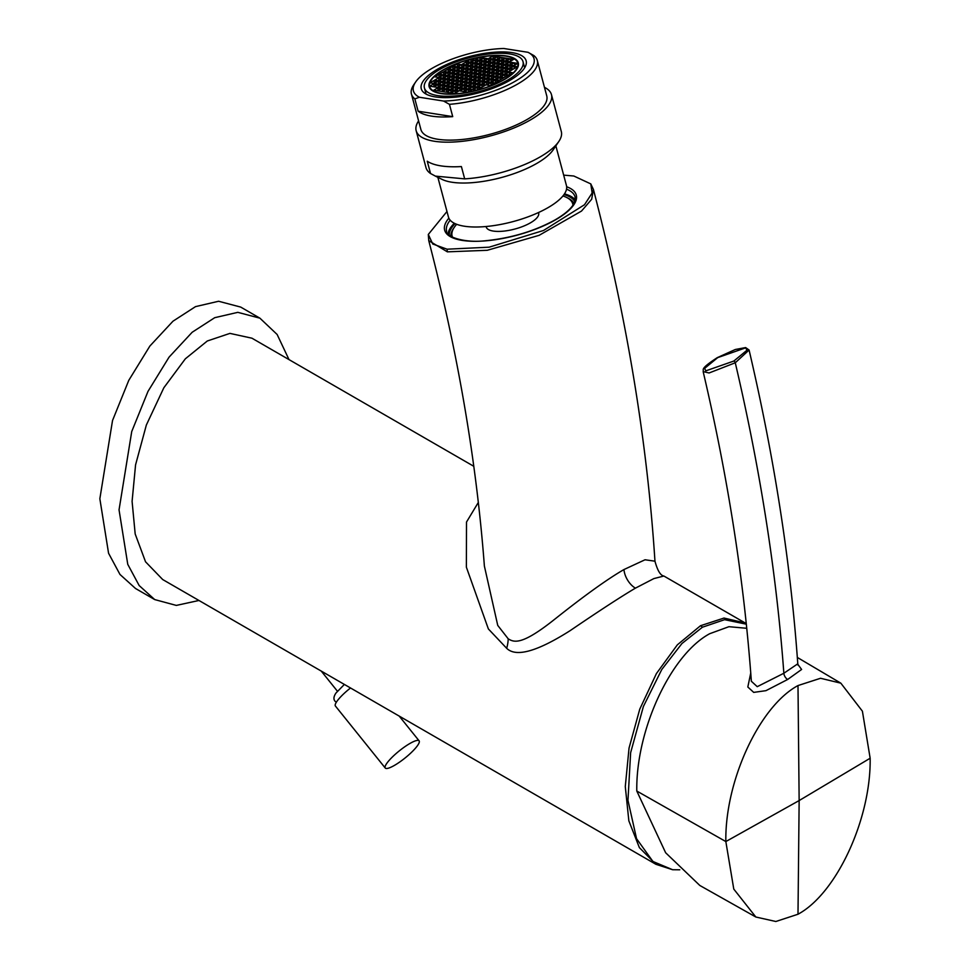 <?xml version="1.0" encoding="UTF-8"?>
<svg xmlns="http://www.w3.org/2000/svg" width="970" height="970" viewBox="0 0 970 970"><rect width="100%" height="100%" fill="white"/><g stroke="black" fill="none" stroke-linecap="round" stroke-linejoin="round"><path stroke-width="1.45" d="M443.047 69.961A46.136 15.92 -14.9 0 0 429.128 86.657A46.136 15.92 -14.9 0 0 457.84 93.811A46.136 15.92 -14.9 0 0 504.364 79.588A46.136 15.92 165.1 0 0 518.283 62.892A46.136 15.92 165.1 0 0 489.571 55.739A46.136 15.92 165.1 0 0 443.047 69.961M439.81 69.452A51.022 17.605 -14.9 0 0 424.411 87.918A51.022 17.605 -14.9 0 0 456.155 95.824A51.022 17.605 -14.9 0 0 507.613 80.098A51.022 17.605 165.1 0 0 523.012 61.631A51.022 17.605 165.1 0 0 491.257 53.726A51.022 17.605 165.1 0 0 439.81 69.452M437.64 69.112A54.284 18.733 -14.9 0 0 421.259 88.755A54.284 18.733 -14.9 0 0 455.039 97.17A54.284 18.733 -14.9 0 0 509.771 80.437A54.284 18.733 165.1 0 0 526.152 60.795A54.284 18.733 165.1 0 0 492.372 52.38A54.284 18.733 165.1 0 0 437.64 69.112M452.723 116.63L418.131 111.198A65.135 22.48 -14.9 0 0 452.723 116.63L449.437 104.323L443.581 101.05L419.392 97.255L414.845 98.891A65.135 22.48 165.1 0 1 411.425 94.017A65.135 22.48 165.1 0 1 413.705 84.863L415.584 82.086A62.419 21.534 -14.9 0 0 419.392 97.255M443.581 101.05A62.419 21.534 -14.9 0 0 515.179 81.286A62.419 21.534 -14.9 0 0 528.019 52.295L503.83 48.5A62.419 21.534 -14.9 0 0 415.584 82.086M418.131 111.198L414.845 98.891M528.019 52.295L533.876 55.581A65.135 22.48 165.1 0 1 537.295 60.455A65.135 22.48 165.1 0 1 517.64 84.038A65.135 22.48 165.1 0 1 449.437 104.323M411.425 94.017L420.883 129.459A65.135 22.48 -14.9 0 0 461.417 139.559A65.135 22.48 -14.9 0 0 527.098 119.48A65.135 22.48 -14.9 0 0 546.753 95.897L537.295 60.455M418.591 120.898A70.022 24.165 165.1 0 0 416.166 130.72A70.022 24.165 165.1 0 0 459.731 141.571A70.022 24.165 165.1 0 0 530.335 119.989A70.022 24.165 -14.9 0 0 551.469 94.636A70.022 24.165 -14.9 0 0 544.461 87.324M416.166 130.72L426 167.64A70.022 24.165 -14.9 0 0 430.534 173.509L435.384 176.116L464.678 178.868A70.022 24.165 -14.9 0 0 540.181 156.898A70.022 24.165 -14.9 0 0 558.865 141.402A70.022 24.165 -14.9 0 0 561.315 131.556L551.469 94.636M435.384 176.116L442.053 179.389A61.874 21.352 -14.9 0 0 536.75 163.433A61.874 21.352 -14.9 0 0 553.252 149.732L558.865 141.402M430.534 173.509L427.249 161.202A70.022 24.165 165.1 0 0 461.393 166.561L464.678 178.868M437.858 177.328L448.443 217.013A61.061 21.073 165.1 0 0 486.443 226.483A61.061 21.073 165.1 0 0 548.014 207.653A61.061 21.073 -14.9 0 0 566.444 185.549L555.858 145.864M486.079 226.507L486.212 226.98A27.136 9.36 165.1 0 0 503.103 231.187A27.136 9.36 165.1 0 0 530.469 222.821A27.136 9.36 -14.9 0 0 538.653 212.988L538.532 212.527M572.967 205.155A62.419 21.534 -14.9 0 0 566.48 197.383A62.419 21.534 -14.9 0 0 562.927 195.964M456.676 224.3A62.419 21.534 -14.9 0 0 454.299 227.295A62.419 21.534 -14.9 0 0 452.553 237.274M573.937 203.542A63.777 22.007 -14.9 0 0 567.983 198.123L566.48 197.383M563.994 194.582A65.135 22.48 165.1 0 1 574.774 201.663M454.299 227.295L453.366 228.677A63.777 22.007 -14.9 0 0 450.904 236.353M449.243 235.14A65.135 22.48 165.1 0 1 455.063 223.633M575.222 199.929A66.493 22.941 -14.9 0 0 564.467 193.891M447.995 233.855A66.493 22.941 165.1 0 1 454.312 223.27M563.667 175.133L573.816 176.006L590.791 183.9L592.124 193.018L584.51 204.731L543.539 230.472L489.135 247.18L447.049 249.193L432.753 244.004L428.303 234.449L446.976 211.496M484.394 566.116L497.743 625.407L508.195 638.806C514.27 642.589 522.102 645.256 554.937 619.066C584.643 595.447 607.656 578.944 623.965 569.548L645.026 559.775L654.956 561.181C647.184 440.986 626.668 317.069 593.422 189.465L591.664 199.262L581.515 211.06L539.09 235.346L487.243 250.296L447.376 251.848L428.752 240.645L428.303 234.449M654.956 561.181L654.956 561.193C657.514 570.59 660.497 575.537 663.892 576.034L745.13 622.946L723.996 618.06L700.51 625.723L677.327 644.856L656.399 673.592L639.763 709.155L629.045 748.064L625.286 786.549L628.851 820.85L639.388 847.635L655.878 864.282L162.693 579.539L145.536 561.788L135.182 533.961L132.09 501.357L135.57 464.86L146.349 425.042L163.833 387.782L185.343 358.815L207.313 340.991L229.926 333.389L251.945 338.203L473.784 466.291M478.331 502.436L466.509 522.042L466.376 567.195L488.371 628.948L506.679 648.299C515.943 657.478 537.089 651.61 570.105 630.67C599.254 610.821 621.03 596.647 635.423 588.147L653.877 578.581L663.892 576.034M288.999 359.591L277.141 334.492L259.911 318.172L237.808 312.34L214.709 317.699L192.157 332.274L169.071 357.13L147.986 391.407L131.726 431.565L119.043 509.844L127.761 564.334L139.171 585.553L154.715 599.581L176.334 605.413L198.947 600.478M259.911 318.172L240.73 307.09L218.626 301.258L195.516 306.629L172.975 321.203L149.877 346.047L128.792 380.325L112.532 420.495L99.849 498.762L108.567 553.252L119.989 574.47L135.533 588.499L154.715 599.581M679.776 869.799L672.622 869.726L652.931 861.481L636.55 838.674L627.966 800.383L630.633 752.684L643.401 706.475L661.758 669.53L681.959 643.51L702.426 627.214L724.578 619.684L746.33 624.183M746.754 628.293L728.919 626.693L709.725 633.701C670.755 654.629 635.799 730.034 636.793 791.035L665.638 852.751L699.819 885.464L755.836 917.014L733.781 889.09L725.839 841.56C724.857 781.032 759.437 706.257 797.995 685.56L820.547 678.272L840.844 683.171L862.403 711.192L870.151 758.237C871.133 818.765 836.552 893.54 797.995 914.237L775.842 921.5L755.836 917.014M750.744 673.01L747.821 687.002L753.702 692.386L765.948 690.664L787.64 679.485L801.608 669.47L797.91 664.462M751.362 681.267L757.243 686.675L783.857 673.253L797.789 663.807L798.274 665.25L797.498 664.632M717.715 357.615L704.596 368.394L705.808 370.855L733.829 361.058L746.936 350.267L745.724 347.818L717.715 357.615A1.625 0.946 -120 0 0 717.23 357.675C698.933 369.594 704.208 369.376 703.153 371.595L709.082 372.977L735.272 362.768L749.082 350.012C774.327 457.707 790.562 562.309 797.789 663.807M433.76 80.619L429.928 82.838L433.529 83.408L437.373 81.189L433.76 80.619L434.378 82.911M443.411 70.022A45.59 15.738 -14.9 0 0 429.649 86.524A45.59 15.738 -14.9 0 0 458.022 93.593A45.59 15.738 -14.9 0 0 504 79.528A45.59 15.738 -14.9 0 0 517.762 63.026A45.59 15.738 -14.9 0 0 489.389 55.957A45.59 15.738 -14.9 0 0 443.411 70.022M473.59 76.169L477.434 73.95L473.821 73.38L469.989 75.599L473.59 76.169M473.105 73.271L469.492 72.701L465.661 74.92L469.262 75.49L473.105 73.271M464.654 78.146L468.498 75.927L464.885 75.357L461.053 77.576L464.654 78.146M468.983 78.825L472.826 76.606L469.213 76.048L465.382 78.255L468.983 78.825M473.311 79.504L477.155 77.285L473.542 76.727L469.71 78.934L473.311 79.504M477.919 76.848L481.763 74.629L478.149 74.059L474.318 76.278L477.919 76.848M482.526 74.181L486.358 71.974L482.757 71.404L478.913 73.623L482.526 74.181M482.041 71.295L478.428 70.725L474.597 72.944L478.198 73.502L482.041 71.295M477.713 70.616L474.1 70.046L470.268 72.265L473.869 72.823L477.713 70.616M473.384 69.937L469.771 69.367L465.939 71.586L469.541 72.144L473.384 69.937M465.163 72.022L461.332 74.241L464.933 74.811L468.777 72.592L465.163 72.022L465.782 74.314M460.556 74.678L456.724 76.897L460.326 77.467L464.169 75.248L460.556 74.678L461.174 76.982M455.73 80.122L459.562 77.903L455.961 77.345L452.117 79.552L455.73 80.122M460.047 80.801L463.89 78.594L460.289 78.024L456.446 80.243L460.047 80.801M464.375 81.48L468.219 79.273L464.618 78.703L460.774 80.922L464.375 81.48M468.704 82.159L472.548 79.952L468.934 79.382L465.103 81.601L468.704 82.159M473.033 82.838L476.876 80.631L473.263 80.061L469.431 82.28L473.033 82.838M477.64 80.183L481.484 77.964L477.87 77.406L474.039 79.613L477.64 80.183M482.248 77.527L486.091 75.308L482.478 74.739L478.646 76.957L482.248 77.527M486.855 74.872L490.687 72.653L487.086 72.083L483.242 74.302L486.855 74.872M491.463 72.204L495.294 69.985L491.693 69.428L487.849 71.647L491.463 72.204M490.965 69.306L487.364 68.749L483.521 70.956L487.134 71.525L490.965 69.306M486.637 68.627L483.036 68.07L479.192 70.276L482.805 70.846L486.637 68.627M482.308 67.948L478.707 67.391L474.863 69.597L478.477 70.167L482.308 67.948M477.98 67.269L474.378 66.712L470.535 68.918L474.148 69.488L477.98 67.269M473.663 66.59L470.05 66.021L466.218 68.239L469.82 68.809L473.663 66.59M465.442 68.688L461.611 70.907L465.212 71.465L469.056 69.246L465.442 68.688L466.061 70.98M460.835 71.344L457.003 73.562L460.604 74.132L464.448 71.913L460.835 71.344L461.453 73.635M456.239 73.999L452.396 76.218L455.997 76.788L459.841 74.569L456.239 73.999L456.846 76.303M451.632 76.666L447.788 78.873L451.402 79.443L455.233 77.224L451.632 76.666L452.238 78.958M446.794 82.098L450.626 79.892L447.024 79.322L443.181 81.541L446.794 82.098M451.123 82.789L454.954 80.571L451.353 80.001L447.509 82.22L451.123 82.789M455.451 83.468L459.283 81.25L455.682 80.68L451.838 82.899L455.451 83.468M459.78 84.147L463.611 81.929L460.01 81.359L456.167 83.578L459.78 84.147M464.109 84.826L467.94 82.608L464.339 82.038L460.495 84.257L464.109 84.826M468.425 85.505L472.269 83.287L468.668 82.717L464.824 84.936L468.425 85.505M472.754 86.184L476.597 83.966L472.984 83.396L469.153 85.615L472.754 86.184M477.361 83.529L481.205 81.31L477.592 80.74L473.76 82.959L477.361 83.529M481.969 80.862L485.812 78.643L482.199 78.085L478.368 80.292L481.969 80.862M486.576 78.206L490.408 75.987L486.807 75.418L482.963 77.636L486.576 78.206M491.184 75.551L495.015 73.332L491.414 72.762L487.57 74.981L491.184 75.551M495.791 72.883L499.623 70.677L496.022 70.107L492.178 72.326L495.791 72.883M500.387 70.228L504.23 68.009L500.629 67.451L496.786 69.658L500.387 70.228M499.902 67.33L496.3 66.76L492.457 68.979L496.07 69.549L499.902 67.33M495.573 66.651L491.972 66.081L488.128 68.3L491.741 68.87L495.573 66.651M491.244 65.972L487.643 65.402L483.8 67.621L487.413 68.191L491.244 65.972M486.916 65.293L483.315 64.723L479.471 66.942L483.084 67.512L486.916 65.293M482.587 64.614L478.986 64.044L475.142 66.263L478.756 66.833L482.587 64.614M478.258 63.935L474.657 63.365L470.814 65.584L474.427 66.154L478.258 63.935M473.93 63.256L470.329 62.686L466.485 64.905L470.098 65.475L473.93 63.256M465.721 65.342L461.89 67.56L465.491 68.13L469.334 65.911L465.721 65.342L466.34 67.645M461.114 68.009L457.282 70.216L460.883 70.786L464.727 68.567L461.114 68.009L461.732 70.301M456.506 70.664L452.675 72.883L456.276 73.441L460.12 71.234L456.506 70.664L457.125 72.956M451.911 73.32L448.067 75.539L451.68 76.109L455.512 73.89L451.911 73.32L452.517 75.624M447.303 75.987L443.46 78.194L447.073 78.764L450.904 76.545L447.303 75.987L447.91 78.279M442.696 78.643L438.852 80.862L442.465 81.419L446.297 79.213L442.696 78.643L443.302 80.934M437.858 84.087L441.689 81.868L438.088 81.298L434.257 83.517L437.858 84.087M442.187 84.766L446.018 82.547L442.417 81.977L438.573 84.196L442.187 84.766M446.515 85.445L450.347 83.226L446.746 82.656L442.902 84.875L446.515 85.445M450.844 86.124L454.675 83.905L451.074 83.335L447.231 85.554L450.844 86.124M455.172 86.803L459.004 84.584L455.403 84.014L451.559 86.233L455.172 86.803M459.501 87.482L463.333 85.263L459.731 84.705L455.888 86.912L459.501 87.482M463.83 88.161L467.661 85.942L464.06 85.384L460.216 87.591L463.83 88.161M468.158 88.84L471.99 86.621L468.389 86.063L464.545 88.27L468.158 88.84M472.475 89.519L476.318 87.3L472.717 86.742L468.874 88.949L472.475 89.519M477.082 86.863L480.926 84.645L477.313 84.075L473.481 86.294L477.082 86.863M481.69 84.208L485.533 81.989L481.92 81.419L478.089 83.638L481.69 84.208M486.297 81.541L490.141 79.334L486.528 78.764L482.696 80.983L486.297 81.541M490.905 78.885L494.736 76.666L491.135 76.109L487.292 78.315L490.905 78.885M495.512 76.23L499.344 74.011L495.743 73.441L491.899 75.66L495.512 76.23M500.12 73.562L503.951 71.356L500.35 70.786L496.507 73.005L500.12 73.562M504.715 70.907L508.559 68.688L504.958 68.13L501.114 70.337L504.715 70.907M509.323 68.252L513.166 66.033L509.553 65.463L505.722 67.682L509.323 68.252M508.838 65.354L505.224 64.784L501.393 67.003L504.994 67.573L508.838 65.354M504.509 64.675L500.896 64.105L497.064 66.324L500.666 66.894L504.509 64.675M500.18 63.996L496.579 63.426L492.736 65.645L496.337 66.215L500.18 63.996M495.852 63.317L492.251 62.747L488.407 64.966L492.02 65.536L495.852 63.317M491.523 62.638L487.922 62.068L484.078 64.287L487.692 64.844L491.523 62.638M487.195 61.959L483.593 61.389L479.75 63.608L483.363 64.165L487.195 61.959M482.866 61.28L479.265 60.71L475.421 62.929L479.034 63.486L482.866 61.28M478.537 60.589L474.936 60.031L471.093 62.25L474.706 62.807L478.537 60.589M474.209 59.91L470.608 59.352L466.764 61.559L470.377 62.128L474.209 59.91M466 62.007L462.169 64.226L465.77 64.784L469.601 62.577L466 62.007L466.618 64.299M461.393 64.663L457.561 66.881L461.162 67.451L465.006 65.232L461.393 64.663L462.011 66.966M456.785 67.33L452.954 69.537L456.555 70.107L460.398 67.888L456.785 67.33L457.403 69.622M452.19 69.985L448.346 72.204L451.947 72.762L455.791 70.555L452.19 69.985L452.796 72.277M447.582 72.641L443.739 74.86L447.352 75.43L451.183 73.211L447.582 72.641L448.188 74.945M442.975 75.308L439.131 77.515L442.744 78.085L446.576 75.866L442.975 75.308L443.581 77.6M438.367 77.964L434.524 80.183L438.137 80.74L441.968 78.534L438.367 77.964L438.974 80.255M433.25 86.742L437.094 84.523L433.481 83.966L429.649 86.172L433.25 86.742M437.579 87.421L441.423 85.202L437.809 84.645L433.978 86.851L437.579 87.421M441.908 88.1L445.751 85.881L442.138 85.324L438.307 87.53L441.908 88.1M446.236 88.779L450.068 86.56L446.467 86.003L442.623 88.209L446.236 88.779M450.565 89.458L454.396 87.239L450.795 86.682L446.952 88.9L450.565 89.458M454.894 90.137L458.725 87.93L455.124 87.361L451.28 89.579L454.894 90.137M459.222 90.816L463.054 88.609L459.453 88.04L455.609 90.258L459.222 90.816M463.551 91.495L467.382 89.288L463.781 88.719L459.938 90.938L463.551 91.495M467.879 92.174L471.711 89.968L468.11 89.398L464.266 91.617L467.879 92.174M476.803 90.198L480.647 87.979L477.046 87.421L473.202 89.64L476.803 90.198M481.411 87.543L485.255 85.324L481.641 84.754L477.81 86.973L481.411 87.543M486.018 84.887L489.862 82.668L486.249 82.098L482.417 84.317L486.018 84.887M490.626 82.22L494.47 80.013L490.856 79.443L487.025 81.662L490.626 82.22M495.233 79.564L499.065 77.345L495.464 76.788L491.62 78.994L495.233 79.564M499.841 76.909L503.672 74.69L500.071 74.12L496.228 76.339L499.841 76.909M504.448 74.241L508.28 72.035L504.679 71.465L500.835 73.684L504.448 74.241M509.044 71.586L512.887 69.367L509.274 68.809L505.443 71.016L509.044 71.586M513.651 68.931L517.495 66.712L513.882 66.142L510.05 68.361L513.651 68.931M517.774 63.377L514.161 62.807L510.329 65.026L513.93 65.584L517.774 63.377M513.445 62.698L509.832 62.128L506 64.347L509.602 64.905L513.445 62.698M509.117 62.019L505.503 61.449L501.672 63.668L505.273 64.226L509.117 62.019M504.788 61.34L501.175 60.77L497.343 62.989L500.944 63.547L504.788 61.34M500.459 60.649L496.846 60.091L493.015 62.298L496.616 62.868L500.459 60.649M496.131 59.97L492.53 59.412L488.686 61.619L492.287 62.189L496.131 59.97M491.802 59.291L488.201 58.733L484.357 60.94L487.958 61.51L491.802 59.291M487.474 58.612L483.872 58.054L480.029 60.261L483.642 60.831L487.474 58.612M483.145 57.933L479.544 57.363L475.7 59.582L479.313 60.152L483.145 57.933M457.064 63.984L453.232 66.203L456.834 66.772L460.677 64.553L457.064 63.984L457.682 66.287M452.457 66.651L448.625 68.858L452.226 69.428L456.07 67.209L452.457 66.651L453.075 68.943M447.861 69.306L444.017 71.525L447.619 72.083L451.462 69.876L447.861 69.306L448.467 71.598M443.254 71.962L439.41 74.181L443.023 74.751L446.855 72.532L443.254 71.962L443.86 74.254M438.646 74.617L434.803 76.836L438.416 77.406L442.247 75.187L438.646 74.617L439.252 76.921M437.3 90.756L441.144 88.549L437.531 87.979L433.699 90.198L437.3 90.756M441.629 91.435L445.472 89.228L441.859 88.658L438.028 90.877L441.629 91.435M445.957 92.126L449.801 89.907L446.188 89.337L442.356 91.556L445.957 92.126M450.286 92.805L454.13 90.586L450.516 90.016L446.685 92.235L450.286 92.805M454.615 93.484L458.446 91.265L454.845 90.695L451.001 92.914L454.615 93.484M490.347 85.566L494.191 83.347L490.577 82.777L486.746 84.996L490.347 85.566M494.955 82.899L498.786 80.692L495.185 80.122L491.341 82.341L494.955 82.899M499.562 80.243L503.394 78.024L499.792 77.467L495.949 79.673L499.562 80.243M504.17 77.588L508.001 75.369L504.4 74.799L500.556 77.018L504.17 77.588M508.765 74.92L512.609 72.714L509.007 72.144L505.164 74.363L508.765 74.92M513.724 59.352L510.111 58.794L506.279 61.001L509.88 61.571L513.724 59.352M509.395 58.673L505.782 58.103L501.951 60.322L505.552 60.892L509.395 58.673M505.067 57.994L501.454 57.424L497.622 59.643L501.223 60.213L505.067 57.994M500.738 57.315L497.125 56.745L493.293 58.964L496.895 59.534L500.738 57.315M496.41 56.636L492.796 56.066L488.965 58.285L492.566 58.855L496.41 56.636M473.821 73.38L474.439 75.684M469.492 72.701L470.111 74.993M464.885 75.357L465.503 77.661M469.213 76.048L469.832 78.34M473.542 76.727L474.16 79.019M478.149 74.059L478.768 76.363M482.757 71.404L483.363 73.696M478.428 70.725L479.047 73.017M474.1 70.046L474.718 72.338M469.771 69.367L470.389 71.659M455.961 77.345L456.567 79.637M460.289 78.024L460.895 80.316M464.618 78.703L465.224 80.995M468.934 79.382L469.553 81.674M473.263 80.061L473.881 82.353M477.87 77.406L478.489 79.698M482.478 74.739L483.096 77.042M487.086 72.083L487.692 74.375M491.693 69.428L492.299 71.719M487.364 68.749L487.971 71.04M483.036 68.07L483.642 70.361M478.707 67.391L479.313 69.682M474.378 66.712L474.997 69.003M470.05 66.021L470.668 68.324M447.024 79.322L447.631 81.613M451.353 80.001L451.959 82.292M455.682 80.68L456.288 82.971M460.01 81.359L460.617 83.65M464.339 82.038L464.945 84.341M468.668 82.717L469.274 85.02M472.984 83.396L473.603 85.7M477.592 80.74L478.21 83.032M482.199 78.085L482.817 80.377M486.807 75.418L487.425 77.721M491.414 72.762L492.02 75.054M496.022 70.107L496.628 72.398M500.629 67.451L501.235 69.743M496.3 66.76L496.907 69.064M491.972 66.081L492.578 68.385M487.643 65.402L488.249 67.706M483.315 64.723L483.921 67.027M478.986 64.044L479.592 66.348M474.657 63.365L475.264 65.657M470.329 62.686L470.935 64.978M438.088 81.298L438.707 83.602M442.417 81.977L443.023 84.281M446.746 82.656L447.352 84.96M451.074 83.335L451.68 85.639M455.403 84.014L456.009 86.318M459.731 84.705L460.338 86.997M464.06 85.384L464.666 87.676M468.389 86.063L468.995 88.355M472.717 86.742L473.324 89.034M477.313 84.075L477.931 86.378M481.92 81.419L482.539 83.711M486.528 78.764L487.146 81.056M491.135 76.109L491.741 78.4M495.743 73.441L496.349 75.745M500.35 70.786L500.957 73.077M504.958 68.13L505.564 70.422M509.553 65.463L510.171 67.767M505.224 64.784L505.843 67.088M500.896 64.105L501.514 66.396M496.579 63.426L497.186 65.718M492.251 62.747L492.857 65.038M487.922 62.068L488.528 64.359M483.593 61.389L484.2 63.681M479.265 60.71L479.871 63.001M474.936 60.031L475.542 62.322M470.608 59.352L471.214 61.644M433.481 83.966L434.099 86.257M437.809 84.645L438.428 86.936M442.138 85.324L442.757 87.615M446.467 86.003L447.085 88.294M450.795 86.682L451.402 88.973M455.124 87.361L455.73 89.652M459.453 88.04L460.059 90.331M463.781 88.719L464.387 91.01M468.11 89.398L468.716 91.689M477.046 87.421L477.652 89.713M481.641 84.754L482.26 87.057M486.249 82.098L486.867 84.39M490.856 79.443L491.475 81.735M495.464 76.788L496.07 79.079M500.071 74.12L500.678 76.424M504.679 71.465L505.285 73.756M509.274 68.809L509.893 71.101M513.882 66.142L514.5 68.446M514.161 62.807L514.779 65.099M509.832 62.128L510.45 64.42M505.503 61.449L506.122 63.741M501.175 60.77L501.793 63.062M496.846 60.091L497.464 62.383M492.53 59.412L493.136 61.704M488.201 58.733L488.807 61.025M483.872 58.054L484.479 60.346M479.544 57.363L480.15 59.667M437.531 87.979L438.149 90.271M441.859 88.658L442.478 90.95M446.188 89.337L446.806 91.629M450.516 90.016L451.135 92.308M454.845 90.695L455.451 92.999M490.577 82.777L491.196 85.081M495.185 80.122L495.791 82.414M499.792 77.467L500.399 79.758M504.4 74.799L505.006 77.103M509.007 72.144L509.614 74.435M510.111 58.794L510.729 61.086M505.782 58.103L506.401 60.407M501.454 57.424L502.072 59.728M497.125 56.745L497.743 59.049M492.796 56.066L493.415 58.37M350.522 687.985A21.716 4.583 141.2 0 0 335.402 706.014L385.26 768.034A21.716 4.583 141.2 0 0 394.499 765.354A21.716 4.583 141.2 0 0 412.395 751.471A21.716 4.583 141.2 0 0 419.101 740.825A21.716 4.583 141.2 0 0 409.849 743.517A21.716 4.583 141.2 0 0 391.965 757.4A21.716 4.583 141.2 0 0 385.26 768.034M566.529 189.162A66.493 22.941 165.1 0 1 575.101 196.946L574.955 201.117L573.828 203.748C571.003 208.853 564.831 214.188 555.301 219.778C534.822 231.042 511.772 238.002 486.164 240.669C463.26 243.494 444.939 236.013 446.612 231.212A66.493 22.941 165.1 0 1 450.177 220.19M566.662 186.761A68.118 23.51 165.1 0 1 555.725 219.717A68.118 23.51 165.1 0 1 473.493 241.3A68.118 23.51 165.1 0 1 448.855 218.177M447.376 251.848L447.049 249.193M635.423 588.147A16.284 9.433 60 0 1 623.965 569.548M506.679 648.299A26.954 13.786 116.6 0 0 508.195 638.806M702.426 627.214A8.136 4.704 -120 0 0 700.51 625.723M636.793 791.035L725.839 841.56L799.147 800.565L797.995 685.56M787.64 679.485A5.432 3.128 60 0 1 783.857 673.253C776.436 572.809 760.25 469.31 735.272 362.768A1.625 0.946 60 0 0 733.829 361.058M870.151 758.237L799.147 800.565L797.995 914.237M426.06 94.09L424.411 87.918M524.649 67.803L523.012 61.631M593.422 189.477L590.791 183.9M484.394 566.201C476.525 461.647 457.973 353.128 428.752 240.645M655.878 864.282L672.622 869.726M745.13 622.946L746.269 623.625M840.844 683.171L797.328 657.442M749.082 350.012L745.627 347.575L735.321 349.491L717.242 357.663M703.153 371.595C728.082 477.98 744.16 581.224 751.362 681.304M430.28 88.876L429.649 86.524M518.392 65.378L517.762 63.026M337.402 691.186L321.252 671.082M399.216 716.102L419.101 740.825M344.374 684.432L335.947 693.065C333.632 696.509 333.328 699.224 335.026 701.213L336.287 702.316"/></g></svg>

